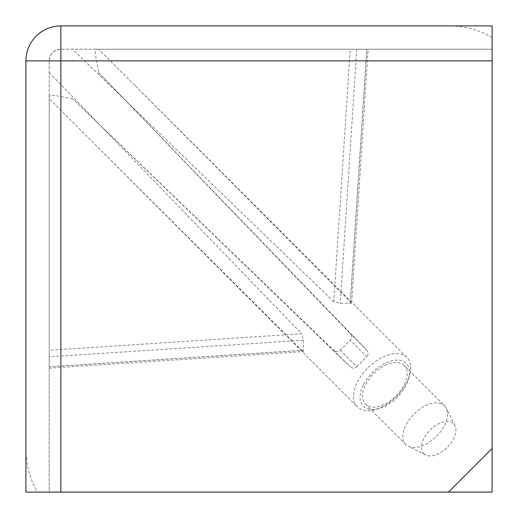 <?xml version="1.0" encoding="UTF-8"?>
<svg xmlns="http://www.w3.org/2000/svg" width="518" height="518" viewBox="0 0 518 518"><rect width="100%" height="100%" fill="white"/><g stroke="black" fill="none" stroke-linecap="round" stroke-linejoin="round"><path stroke-width="0.39" stroke-dasharray="2.59 1.94" d="M406.876 357.426A34.965 20.189 -45 0 0 357.426 382.154A34.965 20.189 -45 0 0 357.426 406.876A34.965 20.189 -45 0 0 374.767 409.732A34.965 20.189 -45 0 0 406.876 382.154A34.965 20.189 -45 0 0 409.732 374.767A34.965 20.189 -45 0 0 406.876 357.426L134.725 85.276L350.382 301.741L366.835 49.21L98.634 49.21L134.725 85.276M98.634 49.21L96.652 49.21C95.021 49.916 95.021 53.801 96.652 60.865L98.634 72.546L350.382 333.78C352.02 335.729 351.968 337.878 350.233 340.229L340.229 350.233C337.891 351.968 335.742 352.02 333.78 350.382L350.239 366.835L72.546 98.634L333.78 350.382M72.546 98.634L60.865 96.652C53.807 95.021 49.922 95.021 49.21 96.652L49.21 98.634L357.426 406.876M366.789 49.21L350.239 49.21L333.78 301.741L340.229 303.295L350.233 303.295L366.789 49.21L368.149 49.21L351.592 303.367L350.382 301.741M350.233 303.295L351.592 303.367M363.416 384.842A30.303 17.495 -45 0 0 378.438 408.741A30.303 17.495 -45 0 0 406.274 384.842A30.303 17.495 -45 0 0 408.741 378.438A30.303 17.495 -45 0 0 394.315 360.314A30.303 17.495 -45 0 0 363.416 384.842M404.208 365.475A27.389 15.812 -45 0 0 373.659 373.659A27.389 15.812 -45 0 0 365.475 404.208A27.389 15.812 -45 0 0 396.024 396.024A27.389 15.812 -45 0 0 404.208 365.475L444.586 405.853A27.389 15.812 -45 0 0 414.037 414.037A27.389 15.812 -45 0 0 405.853 444.586A27.389 15.812 -45 0 0 408.32 446.354A27.389 15.812 -45 0 0 436.402 436.402A27.389 15.812 -45 0 0 446.354 408.32A27.389 15.812 -45 0 0 444.586 405.853M365.475 404.208L405.853 444.586M423.724 453.626A21.141 12.205 -45 0 0 425.634 454.992A21.141 12.205 -45 0 0 447.306 447.306A21.141 12.205 -45 0 0 454.992 425.634A21.141 12.205 -45 0 0 453.626 423.724A21.141 12.205 -45 0 0 430.044 430.044A21.141 12.205 -45 0 0 423.724 453.626M25.9 448.491C26.049 465.028 29.934 479.564 37.555 492.1L25.9 492.1L25.9 60.865A34.965 34.965 0 0 1 60.865 25.9L492.1 25.9L492.1 49.21L96.652 49.21M96.652 60.865L492.1 60.865L492.1 492.1L60.865 492.1L60.865 96.652M492.1 60.865L492.1 49.21L60.865 49.21A11.655 11.655 0 0 0 49.21 60.865C49.916 53.807 53.801 49.922 60.865 49.21L350.239 49.21M492.1 37.555C479.564 29.934 465.028 26.049 448.491 25.9M37.555 492.1L49.21 492.1L49.21 60.865L49.21 366.789L303.295 350.233L303.295 340.229L301.741 333.78L49.21 350.239M340.229 350.233L356.785 366.789C354.623 368.551 352.441 368.563 350.239 366.835M356.785 366.789L366.789 356.785L350.233 340.229M98.634 72.546L366.835 350.239C368.563 352.441 368.551 354.623 366.789 356.785M368.149 49.21L366.835 49.21M85.276 134.725L301.741 350.382L49.21 366.835L49.21 98.634M49.21 96.652L49.21 492.1L60.865 492.1M333.78 301.741L72.546 49.21M49.21 72.546L301.741 333.78M301.741 350.382L303.367 351.592L303.295 350.233M366.835 350.239L350.382 333.78M356.785 49.21L340.229 303.295M303.295 340.229L49.21 356.785M378.438 408.741L374.767 409.732M454.992 425.634L446.354 408.32M425.634 454.992L408.32 446.354M49.21 368.149L303.367 351.592M408.741 378.438L409.732 374.767"/><path stroke-width="0.78" d="M492.1 25.9L60.865 25.9L60.865 60.865L492.1 60.865L492.1 25.9M492.1 448.491L448.491 492.1L492.1 492.1L492.1 60.865M448.491 492.1L25.9 492.1L25.9 60.865A34.965 34.965 0 0 1 60.865 25.9A34.965 34.965 0 0 0 25.9 60.865L60.865 60.865L60.865 492.1"/></g></svg>
